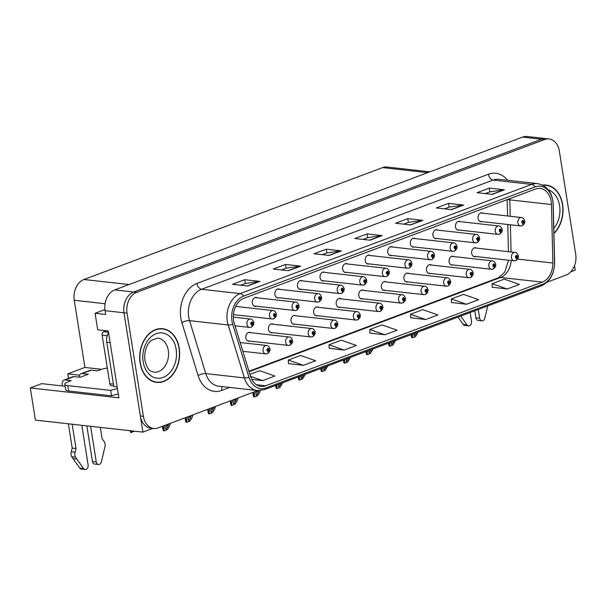 <?xml version="1.0" encoding="UTF-8"?>
<svg xmlns="http://www.w3.org/2000/svg" width="606" height="606" viewBox="0 0 606 606"><rect width="100%" height="100%" fill="white"/><g stroke="black" fill="none" stroke-linecap="round" stroke-linejoin="round"><path stroke-width="0.91" d="M408.83 273.503A4.5 3.318 96.4 0 0 407.717 273.094A4.5 3.318 96.4 0 0 403.952 278.79A4.5 3.318 96.4 0 0 406.717 282.04A4.5 3.318 96.4 0 0 407.891 281.888M363.676 290.418A4.5 3.318 96.4 0 0 362.562 290.009A4.5 3.318 96.4 0 0 358.797 295.705A4.5 3.318 96.4 0 0 361.555 298.963A4.5 3.318 96.4 0 0 362.736 298.811M431.411 265.042A4.5 3.318 96.4 0 0 430.29 264.633A4.5 3.318 96.4 0 0 426.533 270.329A4.5 3.318 96.4 0 0 429.29 273.586A4.5 3.318 96.4 0 0 430.472 273.435M453.985 256.58A4.5 3.318 96.4 0 0 452.871 256.171A4.5 3.318 96.4 0 0 449.114 261.868A4.5 3.318 96.4 0 0 451.871 265.125A4.5 3.318 96.4 0 0 453.046 264.974M341.095 298.879A4.5 3.318 96.4 0 0 339.981 298.47A4.5 3.318 96.4 0 0 336.216 304.167A4.5 3.318 96.4 0 0 338.981 307.424A4.5 3.318 96.4 0 0 340.155 307.272M318.521 307.34A4.5 3.318 96.4 0 0 317.4 306.931A4.5 3.318 96.4 0 0 313.643 312.628A4.5 3.318 96.4 0 0 316.4 315.877A4.5 3.318 96.4 0 0 317.582 315.726M295.94 315.802A4.5 3.318 96.4 0 0 294.827 315.393A4.5 3.318 96.4 0 0 291.062 321.089A4.5 3.318 96.4 0 0 293.827 324.339A4.5 3.318 96.4 0 0 295.001 324.187M273.359 324.255A4.5 3.318 96.4 0 0 272.245 323.846A4.5 3.318 96.4 0 0 268.488 329.543A4.5 3.318 96.4 0 0 271.246 332.8A4.5 3.318 96.4 0 0 272.42 332.649M250.786 332.717A4.5 3.318 96.4 0 0 249.672 332.308A4.5 3.318 96.4 0 0 245.907 338.004A4.5 3.318 96.4 0 0 248.665 341.261A4.5 3.318 96.4 0 0 249.846 341.11M386.249 281.964A4.5 3.318 96.4 0 0 385.136 281.555A4.5 3.318 96.4 0 0 381.379 287.252A4.5 3.318 96.4 0 0 384.136 290.501A4.5 3.318 96.4 0 0 385.31 290.35M392.68 247.059A4.5 3.318 96.4 0 0 391.567 246.65A4.5 3.318 96.4 0 0 387.81 252.346A4.5 3.318 96.4 0 0 390.567 255.603A4.5 3.318 96.4 0 0 391.741 255.452M415.262 238.597A4.5 3.318 96.4 0 0 414.148 238.188A4.5 3.318 96.4 0 0 410.383 243.885A4.5 3.318 96.4 0 0 413.148 247.142A4.5 3.318 96.4 0 0 414.322 246.99M437.843 230.144A4.5 3.318 96.4 0 0 436.721 229.735A4.5 3.318 96.4 0 0 432.964 235.431A4.5 3.318 96.4 0 0 435.722 238.681A4.5 3.318 96.4 0 0 436.903 238.529M347.526 263.981A4.5 3.318 96.4 0 0 346.412 263.572A4.5 3.318 96.4 0 0 342.648 269.269A4.5 3.318 96.4 0 0 345.412 272.518A4.5 3.318 96.4 0 0 346.587 272.367M460.416 221.682A4.5 3.318 96.4 0 0 459.303 221.273A4.5 3.318 96.4 0 0 455.538 226.97A4.5 3.318 96.4 0 0 458.303 230.219A4.5 3.318 96.4 0 0 459.477 230.068M324.952 272.435A4.5 3.318 96.4 0 0 323.831 272.026A4.5 3.318 96.4 0 0 320.074 277.722A4.5 3.318 96.4 0 0 322.831 280.979A4.5 3.318 96.4 0 0 324.013 280.828M302.371 280.896A4.5 3.318 96.4 0 0 301.258 280.487A4.5 3.318 96.4 0 0 297.493 286.183A4.5 3.318 96.4 0 0 300.258 289.441A4.5 3.318 96.4 0 0 301.432 289.289M279.79 289.357A4.5 3.318 96.4 0 0 278.677 288.948A4.5 3.318 96.4 0 0 274.919 294.645A4.5 3.318 96.4 0 0 277.677 297.894A4.5 3.318 96.4 0 0 278.851 297.743M257.217 297.819A4.5 3.318 96.4 0 0 256.103 297.41A4.5 3.318 96.4 0 0 252.338 303.106A4.5 3.318 96.4 0 0 255.096 306.356A4.5 3.318 96.4 0 0 256.277 306.204M370.107 255.52A4.5 3.318 96.4 0 0 368.993 255.111A4.5 3.318 96.4 0 0 365.229 260.807A4.5 3.318 96.4 0 0 367.986 264.057A4.5 3.318 96.4 0 0 369.168 263.905M476.566 248.127A4.5 3.318 96.4 0 0 475.452 247.718A4.5 3.318 96.4 0 0 471.688 253.414A4.5 3.318 96.4 0 0 474.445 256.664A4.5 3.318 96.4 0 0 475.627 256.512M482.997 213.221A4.5 3.318 96.4 0 0 481.884 212.812A4.5 3.318 96.4 0 0 478.119 218.508A4.5 3.318 96.4 0 0 480.876 221.758A4.5 3.318 96.4 0 0 482.058 221.614M104.936 309.583L95.081 313.272L97.695 329.8L108.3 330.982L118.882 397.839L30.3 387.923L35.398 420.109L142.91 432.139L152.924 428.389M547.006 282.214L566.042 275.079A16.885 12.431 96.4 0 0 575.7 254.3L559.361 151.159A16.885 12.431 96.4 0 0 549.013 138.963L527.061 136.501A16.885 12.431 96.4 0 0 522.614 137.077L114.739 289.903A16.885 12.431 96.4 0 0 105.08 310.681L105.679 314.461L95.081 313.272M522.614 137.077L541.544 139.198A16.885 12.431 96.4 0 1 545.991 138.623A16.885 12.431 96.4 0 0 541.544 139.198L133.668 292.016A16.885 12.431 96.4 0 0 124.01 312.802L142.91 432.139M570.776 271.836L575.238 270.162L574.526 265.686M79.651 375.197L67.796 373.872L84.908 367.463L74.273 300.281A16.885 12.431 -83.6 0 1 83.931 279.502L382.583 167.604A16.885 12.431 -83.6 0 1 387.029 167.029L429.881 171.824M84.908 367.463L101.528 369.319M30.3 387.923L41.708 383.643L65.115 386.264M68.516 378.409L67.796 373.872M140.1 362.88A27.012 19.884 96.4 0 0 156.651 382.394A27.012 19.884 96.4 0 0 179.224 348.215A27.012 19.884 96.4 0 0 162.666 328.702A27.012 19.884 96.4 0 0 140.1 362.88M155.151 382.144A27.012 19.884 96.4 0 0 156.499 382.091M553.914 233.469A27.012 19.884 96.4 0 0 562.641 204.563A27.012 19.884 96.4 0 0 546.082 185.042A27.012 19.884 96.4 0 0 542.544 185.08M233.605 320.43A18.006 13.256 -83.6 0 1 243.907 298.266L535.386 189.057A18.006 13.256 -83.6 0 1 540.128 188.436A18.006 13.256 -83.6 0 1 551.445 204.525L552.854 263.034A18.006 13.256 -83.6 0 1 542.272 282.123L265.625 385.772A18.006 13.256 -83.6 0 1 260.883 386.393A18.006 13.256 -83.6 0 1 250.52 376.311L234.28 323.354A18.006 13.256 -83.6 0 1 233.605 320.43M231.977 321.044A20.263 14.915 96.4 0 0 232.734 324.331L248.975 377.288A20.263 14.915 96.4 0 0 265.966 387.938L542.612 284.282A20.263 14.915 96.4 0 0 554.52 262.807L553.104 204.298A20.263 14.915 96.4 0 0 535.045 186.898L243.567 296.107A20.263 14.915 96.4 0 0 231.977 321.044M549.013 138.963A16.885 12.431 96.4 0 0 544.574 139.539L541.544 139.198L133.668 292.016A16.885 12.431 96.4 0 0 124.01 312.802L140.342 415.943A16.885 12.431 96.4 0 0 150.697 428.139L153.719 428.48A16.885 12.431 96.4 0 0 158.166 427.897L257.8 390.575M485.239 193.594L489.951 191.829L503.912 189.799A4.5 2.856 69.5 0 1 504.427 189.792L489.284 188.102L477.058 192.678L492.201 194.375L504.427 189.792M489.883 191.86L489.284 188.102M444.486 208.865L449.197 207.1L463.158 205.07A4.5 2.856 69.5 0 1 463.673 205.063L448.531 203.366L436.305 207.949L451.447 209.646L463.673 205.063M449.129 207.131L448.531 203.366M403.732 224.137L408.444 222.372L422.405 220.342A4.5 2.856 69.5 0 1 422.92 220.334L407.777 218.637L395.551 223.22L410.694 224.917L422.92 220.334M408.376 222.394L407.777 218.637M240.711 285.214L245.422 283.449L259.383 281.419A4.5 2.856 69.5 0 1 259.906 281.411L244.756 279.714L232.53 284.297L247.672 285.994L259.906 281.411M245.354 283.479L244.756 279.714M281.472 269.943L286.183 268.178L300.144 266.148A4.5 2.856 69.5 0 1 300.659 266.14L285.517 264.451L273.291 269.026L288.433 270.723L300.659 266.14M286.108 268.208L285.517 264.451M322.225 254.679L326.937 252.907L340.898 250.884A4.5 2.856 69.5 0 1 341.413 250.876L326.27 249.18L314.044 253.762L329.187 255.452L341.413 250.876M326.861 252.937L326.27 249.18M362.979 239.408L367.69 237.643L381.651 235.613A4.5 2.856 69.5 0 1 382.166 235.605L367.024 233.908L354.798 238.491L369.94 240.188L382.166 235.605M367.622 237.666L367.024 233.908M544.574 139.539L136.698 292.357A16.885 12.431 96.4 0 0 127.04 313.135L143.372 416.284A16.885 12.431 96.4 0 0 153.719 428.48M451.44 302.508L466.431 304.257L478.664 299.675L463.545 294.387L451.318 298.97L451.44 302.576M492.193 287.236L507.192 288.986L519.418 284.403L504.298 279.124L492.072 283.699L492.193 287.305M329.179 348.314L344.17 350.063L356.396 345.481L341.276 340.201L329.05 344.784L329.179 348.389M288.418 363.585L303.417 365.335L315.643 360.752L300.523 355.472L288.297 360.047L288.426 363.653M251.763 379.386L262.663 380.606L274.889 376.023L259.769 370.736L249.937 374.417M410.686 317.771L425.677 319.529L437.903 314.946L422.783 309.658L410.557 314.241L410.686 317.847M384.924 334.792L397.15 330.217L382.03 324.93L369.804 329.512L369.933 333.118L384.924 334.792L369.804 329.512M344.17 350.063L329.05 344.784M303.417 365.335L288.297 360.047M262.663 380.606L250.536 376.364M425.677 319.529L410.557 314.241M466.431 304.257L451.318 298.97M507.192 288.986L492.072 283.699M545.87 185.307A27.012 19.884 96.4 0 0 544.559 184.951M162.446 328.96A27.012 19.884 96.4 0 0 161.143 328.611M416.527 332.626L414.428 336.095L413.875 335.747M515.706 260.588A2.81 1.75 -113.6 0 0 515.895 260.527A2.81 1.75 -113.6 0 0 516.66 258.164A1.409 1.038 96.4 0 0 516.191 255.482A1.409 1.038 96.4 0 0 516.57 258.194L516.471 257.376A0.561 0.417 -83.6 0 1 516.463 256.27A0.561 0.417 -83.6 0 1 516.509 257.361L516.66 258.164M516.57 258.194A2.81 1.81 72.6 0 1 515.524 260.671L514.039 260.815A4.219 3.106 -83.6 0 1 511.456 257.762A4.219 3.106 -83.6 0 1 514.979 252.422C516.282 252.293 517.395 253.414 518.304 255.8C518.683 257.474 517.872 259.05 515.895 260.527M412.86 334.004L412.285 335.633L412.565 337.739L415.511 336.641L418.155 332.02M412.285 335.633L411.345 336.398L411.8 337.656L412.565 337.739M414.428 336.095L414.049 334.656L414.489 333.391M522.137 225.69A2.81 1.75 -113.6 0 0 522.327 225.629A2.81 1.75 -113.6 0 0 523.092 223.258A1.409 1.038 96.4 0 0 522.622 220.576A1.409 1.038 96.4 0 0 523.001 223.296L522.902 222.478A0.561 0.417 -83.6 0 1 522.895 221.372A0.561 0.417 -83.6 0 1 522.94 222.463L523.092 223.258M523.001 223.296A2.81 1.81 72.6 0 1 521.955 225.765L520.471 225.909A4.219 3.106 -83.6 0 1 517.888 222.864A4.219 3.106 -83.6 0 1 521.41 217.524C522.713 217.387 523.826 218.516 524.735 220.895C525.114 222.569 524.304 224.144 522.327 225.629M393.953 341.087L391.847 344.556L391.294 344.208M493.132 269.049A2.81 1.75 -113.6 0 0 493.314 268.988A2.81 1.75 -113.6 0 0 494.079 266.625A1.409 1.038 96.4 0 0 493.61 263.943A1.409 1.038 96.4 0 0 493.996 266.655L493.89 265.837A0.561 0.417 -83.6 0 1 493.89 264.731A0.561 0.417 -83.6 0 1 493.928 265.822L494.079 266.625M493.996 266.655A2.81 1.81 72.6 0 1 492.943 269.125L491.458 269.276A4.219 3.106 -83.6 0 1 488.875 266.223A4.219 3.106 -83.6 0 1 492.398 260.883C493.701 260.754 494.814 261.875 495.731 264.254C496.102 265.928 495.299 267.511 493.314 268.988M390.279 342.466L389.711 344.087L389.991 346.2L392.93 345.094L395.582 340.474M389.711 344.087L388.772 344.859L389.219 346.117L389.991 346.2M391.847 344.556L391.468 343.11L391.915 341.852M371.372 349.548L369.266 353.01L368.721 352.669M470.551 277.51A2.81 1.75 -113.6 0 0 470.741 277.45A2.81 1.75 -113.6 0 0 471.506 275.079A1.409 1.038 96.4 0 0 471.029 272.397A1.409 1.038 96.4 0 0 471.415 275.116L471.317 274.298A0.561 0.417 -83.6 0 1 471.309 273.192A0.561 0.417 -83.6 0 1 471.347 274.283L471.506 275.079M471.415 275.116A2.81 1.81 72.6 0 1 470.362 277.586L468.885 277.73A4.219 3.106 -83.6 0 1 466.294 274.685A4.219 3.106 -83.6 0 1 469.824 269.344C471.127 269.208 472.233 270.337 473.15 272.715C473.521 274.389 472.718 275.965 470.741 277.45M367.706 350.919L367.13 352.548L367.41 354.661L370.357 353.556L373.001 348.935M367.13 352.548L366.191 353.313L366.645 354.571L367.41 354.661M369.266 353.01L368.887 351.571L369.334 350.313M348.791 358.01L346.693 361.471L346.14 361.131M447.978 285.971A2.81 1.75 -113.6 0 0 448.16 285.911A2.81 1.75 -113.6 0 0 448.925 283.54A1.409 1.038 96.4 0 0 448.455 280.858A1.409 1.038 96.4 0 0 448.834 283.578L448.735 282.752A0.561 0.417 -83.6 0 1 448.728 281.646A0.561 0.417 -83.6 0 1 448.773 282.744L448.925 283.54M448.834 283.578A2.81 1.81 72.6 0 1 447.789 286.047L446.304 286.191A4.219 3.106 -83.6 0 1 443.721 283.146A4.219 3.106 -83.6 0 1 447.243 277.806C448.546 277.669 449.66 278.798 450.576 281.176C450.947 282.85 450.144 284.426 448.16 285.911M345.125 359.381L344.556 361.009L344.829 363.123L347.776 362.017L350.427 357.396M344.556 361.009L343.617 361.774L344.064 363.032L344.829 363.123M346.693 361.471L346.314 360.032L346.753 358.767M499.564 234.151A2.81 1.75 -113.6 0 0 499.745 234.09A2.81 1.75 -113.6 0 0 500.511 231.719A1.409 1.038 96.4 0 0 500.041 229.038A1.409 1.038 96.4 0 0 500.427 231.75L500.321 230.931A0.561 0.417 -83.6 0 1 499.844 230.538A0.561 0.417 -83.6 0 1 500.662 230.235A0.561 0.417 -83.6 0 1 500.359 230.924L500.511 231.719M500.427 231.75A2.81 1.81 72.6 0 1 499.374 234.227L497.89 234.37A4.219 3.106 -83.6 0 1 495.307 231.318A4.219 3.106 -83.6 0 1 498.829 225.977C500.132 225.849 501.245 226.97 502.162 229.356C502.533 231.03 501.73 232.606 499.745 234.09M476.983 242.605A2.81 1.75 -113.6 0 0 477.164 242.544A2.81 1.75 -113.6 0 0 477.937 240.181A1.409 1.038 96.4 0 0 477.46 237.499A1.409 1.038 96.4 0 0 477.846 240.211L477.748 239.393A0.561 0.417 -83.6 0 1 477.74 238.287A0.561 0.417 -83.6 0 1 477.778 239.378L477.937 240.181M477.846 240.211A2.81 1.81 72.6 0 1 476.793 242.688L475.316 242.832A4.219 3.106 -83.6 0 1 472.725 239.779A4.219 3.106 -83.6 0 1 476.255 234.439C477.558 234.31 478.664 235.431 479.581 237.81C479.952 239.484 479.149 241.067 477.164 242.544M454.409 251.066A2.81 1.75 -113.6 0 0 454.591 251.005A2.81 1.75 -113.6 0 0 455.356 248.642A1.409 1.038 96.4 0 0 454.886 245.96A1.409 1.038 96.4 0 0 455.265 248.672L455.167 247.854A0.561 0.417 -83.6 0 1 455.159 246.748A0.561 0.417 -83.6 0 1 455.204 247.839L455.356 248.642M455.265 248.672A2.81 1.81 72.6 0 1 454.22 251.142L452.735 251.293A4.219 3.106 -83.6 0 1 450.152 248.24A4.219 3.106 -83.6 0 1 453.674 242.9C454.977 242.771 456.091 243.892 457.007 246.271C457.378 247.945 456.576 249.528 454.591 251.005M431.828 259.527A2.81 1.75 -113.6 0 0 432.01 259.466A2.81 1.75 -113.6 0 0 432.782 257.095A1.409 1.038 96.4 0 0 432.305 254.414A1.409 1.038 96.4 0 0 432.692 257.133L432.586 256.315A0.561 0.417 -83.6 0 1 432.586 255.209A0.561 0.417 -83.6 0 1 432.623 256.3L432.782 257.095M432.692 257.133A2.81 1.81 72.6 0 1 431.639 259.603L430.162 259.747A4.219 3.106 -83.6 0 1 427.571 256.702A4.219 3.106 -83.6 0 1 431.101 251.361C432.404 251.225 433.51 252.354 434.426 254.732C434.797 256.406 433.994 257.982 432.01 259.466M74.114 376.599A5.628 3.568 -110.5 0 0 72.993 376.727L64.031 380.091A5.628 3.568 69.5 0 1 65.153 379.954L74.114 376.599L80.174 377.273L88.324 374.22L82.264 373.546L91.233 370.183L97.286 370.864L100.141 369.796A11.256 2.666 171 0 1 107.323 368.001M75.061 452.22L71.273 451.803L72.22 448.092L76.008 448.516L75.061 452.22A5.628 4.144 96.4 0 0 75.53 457.144L83.53 468.499A3.591 2.644 -83.6 0 0 85.105 469.498A3.591 2.644 -83.6 0 0 88.112 464.953L81.833 425.306M118.291 394.089A11.256 2.666 -9 0 0 111.557 395.809L110.701 390.415L67.774 385.605A11.256 2.666 171 0 1 64.804 384.31A11.256 2.666 171 0 1 68.349 381.704L71.205 380.636L65.153 379.954M108.55 332.588A11.256 8.287 96.4 0 0 106.792 342.231L113.807 386.514L117.155 386.893M110.701 390.415A11.256 2.666 171 0 1 117.435 388.696M111.557 395.809L68.629 391.006A11.256 2.666 171 0 1 65.66 389.711L64.804 384.31M90.62 426.291L96.263 461.901A3.591 2.644 -83.6 0 0 98.46 464.491A3.591 2.644 -83.6 0 0 101.391 461.802L105.096 446.069A5.628 4.144 96.4 0 0 104.043 441.365L102.088 438.744L100.293 427.374M91.233 370.183A5.628 3.568 -110.5 0 0 90.112 370.311L81.143 373.675A5.628 3.568 69.5 0 1 82.264 373.546M96.263 461.901L92.476 461.477A3.591 2.644 96.4 0 0 94.68 464.067L98.46 464.491M92.476 461.477L86.832 425.867M79.242 377.174A5.628 3.568 69.5 0 1 81.143 373.675M62.38 385.961L62.221 384.931A5.628 3.568 69.5 0 1 64.031 380.091M72.22 448.092L68.372 423.799M72.159 424.223L76.008 448.516M71.273 451.803A5.628 4.144 96.4 0 0 71.743 456.719L79.742 468.074A3.591 2.644 96.4 0 0 81.318 469.074L85.105 469.498M71.743 456.719L75.53 457.144M73.046 458.644L76.833 459.068M460.719 316.067L466.946 324.839A3.591 2.644 -83.6 0 0 468.529 325.839A3.591 2.644 -83.6 0 0 471.529 321.294L470.142 312.537M475.892 317.817A3.591 2.644 96.4 0 0 478.096 320.415L481.884 320.839A3.591 2.644 -83.6 0 1 479.679 318.241L475.892 317.817L474.786 310.802M487.716 305.954L484.808 318.142A3.591 2.644 -83.6 0 1 481.884 320.839M478.293 309.484L479.679 318.241M457.969 317.105L463.158 324.415A3.591 2.644 96.4 0 0 464.741 325.414L468.529 325.839M140.297 362.805A26.732 19.68 -83.6 0 1 162.635 328.982A26.732 19.68 -83.6 0 1 179.02 348.298A26.732 19.68 -83.6 0 1 156.681 382.113A26.732 19.68 -83.6 0 1 140.297 362.805M106.224 330.755L103.732 331.687A2.81 2.068 96.4 0 0 102.119 335.156L109.815 383.757A2.81 2.068 96.4 0 0 111.542 385.787L113.731 386.03M542.991 185.307A26.732 19.68 -83.6 0 1 546.051 185.322A26.732 19.68 -83.6 0 1 562.436 204.639A26.732 19.68 -83.6 0 1 553.907 233.143M326.217 366.463L324.112 369.933L323.566 369.584M425.397 294.425A2.81 1.75 -113.6 0 0 425.579 294.365A2.81 1.75 -113.6 0 0 426.351 292.001A1.409 1.038 96.4 0 0 425.874 289.32A1.409 1.038 96.4 0 0 426.26 292.031L426.154 291.213A0.561 0.417 -83.6 0 1 426.154 290.107A0.561 0.417 -83.6 0 1 426.192 291.198L426.351 292.001M426.26 292.031A2.81 1.81 72.6 0 1 425.207 294.508L423.73 294.652A4.219 3.106 -83.6 0 1 421.14 291.6A4.219 3.106 -83.6 0 1 424.67 286.259C425.973 286.13 427.078 287.252 427.995 289.638C428.366 291.312 427.563 292.887 425.579 294.365M322.551 367.842L321.975 369.471L322.256 371.576L325.202 370.478L327.846 365.857M321.975 369.471L321.036 370.236L321.483 371.493L322.256 371.576M324.112 369.933L323.733 368.493L324.18 367.228M303.636 374.925L301.53 378.394L300.985 378.046M402.816 302.886A2.81 1.75 -113.6 0 0 403.005 302.826A2.81 1.75 -113.6 0 0 403.77 300.462A1.409 1.038 96.4 0 0 403.301 297.781A1.409 1.038 96.4 0 0 403.679 300.493L403.581 299.675A0.561 0.417 -83.6 0 1 403.573 298.569A0.561 0.417 -83.6 0 1 403.619 299.659L403.77 300.462M403.679 300.493A2.81 1.81 72.6 0 1 402.634 302.962L401.149 303.114A4.219 3.106 -83.6 0 1 398.559 300.061A4.219 3.106 -83.6 0 1 402.089 294.721C403.391 294.592 404.497 295.713 405.414 298.091C405.793 299.765 404.982 301.349 403.005 302.826M299.97 376.303L299.394 377.924L299.675 380.038L302.621 378.932L305.265 374.311M299.394 377.924L298.455 378.697L298.909 379.954L299.675 380.038M301.53 378.394L301.159 376.947L301.599 375.69M281.063 383.386L278.957 386.848L278.404 386.507M380.242 311.348A2.81 1.75 -113.6 0 0 380.424 311.287A2.81 1.75 -113.6 0 0 381.189 308.916A1.409 1.038 96.4 0 0 380.719 306.235A1.409 1.038 96.4 0 0 381.106 308.954L381 308.136A0.561 0.417 -83.6 0 1 381 307.03A0.561 0.417 -83.6 0 1 381.038 308.121L381.189 308.916M381.106 308.954A2.81 1.81 72.6 0 1 380.053 311.423L378.568 311.567A4.219 3.106 -83.6 0 1 375.985 308.522A4.219 3.106 -83.6 0 1 379.507 303.182C380.81 303.045 381.924 304.174 382.84 306.553C383.212 308.227 382.409 309.802 380.424 311.287M277.389 384.757L276.821 386.386L277.101 388.499L280.04 387.393L282.691 382.772M276.821 386.386L275.881 387.151L276.328 388.408L277.101 388.499M278.957 386.848L278.578 385.408L279.025 384.151M409.247 267.988A2.81 1.75 -113.6 0 0 409.436 267.928A2.81 1.75 -113.6 0 0 410.201 265.557A1.409 1.038 96.4 0 0 409.732 262.875A1.409 1.038 96.4 0 0 410.11 265.587L410.012 264.769A0.561 0.417 -83.6 0 1 410.004 263.663A0.561 0.417 -83.6 0 1 410.042 264.761L410.201 265.557M410.11 265.587A2.81 1.81 72.6 0 1 409.065 268.064L407.58 268.208A4.219 3.106 -83.6 0 1 404.99 265.155A4.219 3.106 -83.6 0 1 408.52 259.822C409.823 259.686 410.929 260.807 411.845 263.193C412.224 264.867 411.413 266.443 409.436 267.928M386.673 276.442A2.81 1.75 -113.6 0 0 386.855 276.381A2.81 1.75 -113.6 0 0 387.62 274.018A1.409 1.038 96.4 0 0 387.151 271.337A1.409 1.038 96.4 0 0 387.537 274.048L387.431 273.23A0.561 0.417 -83.6 0 1 386.954 272.836A0.561 0.417 -83.6 0 1 387.772 272.533A0.561 0.417 -83.6 0 1 387.469 273.215L387.62 274.018M387.537 274.048A2.81 1.81 72.6 0 1 386.484 276.525L384.999 276.669A4.219 3.106 -83.6 0 1 382.416 273.617A4.219 3.106 -83.6 0 1 385.939 268.276C387.242 268.147 388.355 269.269 389.272 271.647C389.643 273.329 388.84 274.904 386.855 276.381M364.092 284.903A2.81 1.75 -113.6 0 0 364.274 284.843A2.81 1.75 -113.6 0 0 365.047 282.479A1.409 1.038 96.4 0 0 364.57 279.798A1.409 1.038 96.4 0 0 364.956 282.51L364.857 281.692A0.561 0.417 -83.6 0 1 364.85 280.586A0.561 0.417 -83.6 0 1 364.888 281.676L365.047 282.479M364.956 282.51A2.81 1.81 72.6 0 1 363.903 284.979L362.426 285.131A4.219 3.106 -83.6 0 1 359.835 282.078A4.219 3.106 -83.6 0 1 363.365 276.737C364.668 276.609 365.774 277.73 366.691 280.108C367.062 281.782 366.259 283.366 364.274 284.843M258.913 390.62L258.035 393.105L256.376 395.309L255.83 394.968M357.661 319.809A2.81 1.75 -113.6 0 0 357.843 319.748A2.81 1.75 -113.6 0 0 358.616 317.377A1.409 1.038 96.4 0 0 358.138 314.696A1.409 1.038 96.4 0 0 358.525 317.415L358.426 316.59A0.561 0.417 -83.6 0 1 358.419 315.484A0.561 0.417 -83.6 0 1 358.457 316.582L358.616 317.377M358.525 317.415A2.81 1.81 72.6 0 1 357.472 319.885L355.995 320.029A4.219 3.106 -83.6 0 1 353.404 316.983A4.219 3.106 -83.6 0 1 356.934 311.643C358.237 311.507 359.343 312.635 360.259 315.014C360.631 316.688 359.828 318.264 357.843 319.748M255.437 391.453L254.24 394.847L254.52 396.96L257.467 395.854L259.542 392.862L260.353 390.559M254.24 394.847L253.3 395.612L253.755 396.869L254.52 396.96M256.376 395.309L255.997 393.87L257.065 390.847M236.522 398.543L235.461 401.566L233.802 403.77L233.249 403.422M335.088 328.27A2.81 1.75 -113.6 0 0 335.269 328.202A2.81 1.75 -113.6 0 0 336.035 325.839A1.409 1.038 96.4 0 0 335.565 323.157A1.409 1.038 96.4 0 0 335.944 325.869L335.845 325.051A0.561 0.417 -83.6 0 1 335.838 323.945A0.561 0.417 -83.6 0 1 335.883 325.036L336.035 325.839M335.944 325.869A2.81 1.81 72.6 0 1 334.898 328.346L333.414 328.49A4.219 3.106 -83.6 0 1 330.831 325.437A4.219 3.106 -83.6 0 1 334.353 320.097C335.656 319.968 336.769 321.089 337.686 323.475C338.057 325.149 337.247 326.725 335.269 328.202M232.855 399.915L231.666 403.308L231.939 405.414L234.886 404.316L236.961 401.323L238.15 397.93M231.666 403.308L230.719 404.073L231.174 405.331L231.939 405.414M233.802 403.77L233.424 402.331L234.484 399.309M213.948 407.005L212.88 410.027L211.221 412.231L210.676 411.883M312.507 336.724A2.81 1.75 -113.6 0 0 312.688 336.663A2.81 1.75 -113.6 0 0 313.461 334.3A1.409 1.038 96.4 0 0 312.984 331.618A1.409 1.038 96.4 0 0 313.37 334.33L313.264 333.512A0.561 0.417 -83.6 0 1 313.264 332.406A0.561 0.417 -83.6 0 1 313.302 333.497L313.461 334.3M313.37 334.33A2.81 1.81 72.6 0 1 312.317 336.807L310.84 336.951A4.219 3.106 -83.6 0 1 308.249 333.898A4.219 3.106 -83.6 0 1 311.779 328.558C313.082 328.429 314.188 329.55 315.105 331.929C315.476 333.603 314.673 335.186 312.688 336.663M210.274 408.376L209.085 411.762L209.365 413.875L212.312 412.769L214.38 409.777L215.577 406.391M209.085 411.762L208.146 412.534L208.593 413.792L209.365 413.875M211.221 412.231L210.843 410.785L211.911 407.762M191.367 415.458L190.307 418.481L188.64 420.685L188.095 420.344M289.926 345.185A2.81 1.75 -113.6 0 0 290.115 345.125A2.81 1.75 -113.6 0 0 290.88 342.754A1.409 1.038 96.4 0 0 290.41 340.072A1.409 1.038 96.4 0 0 290.789 342.791L290.691 341.973A0.561 0.417 -83.6 0 1 290.683 340.867A0.561 0.417 -83.6 0 1 290.721 341.958L290.88 342.754M290.789 342.791A2.81 1.81 72.6 0 1 289.744 345.261L288.259 345.405A4.219 3.106 -83.6 0 1 285.668 342.36A4.219 3.106 -83.6 0 1 289.198 337.019C290.501 336.883 291.607 338.012 292.524 340.39C292.903 342.064 292.092 343.64 290.115 345.125M187.701 416.837L186.504 420.223L186.784 422.337L189.731 421.231L191.807 418.238L192.996 414.852M186.504 420.223L185.565 420.988L186.019 422.246L186.784 422.337M188.64 420.685L188.269 419.246L189.33 416.224M168.786 423.92L167.726 426.942L166.067 429.146L165.514 428.806M267.352 353.646A2.81 1.75 -113.6 0 0 267.534 353.586A2.81 1.75 -113.6 0 0 268.299 351.215A1.409 1.038 96.4 0 0 267.829 348.533A1.409 1.038 96.4 0 0 268.216 351.253L268.11 350.427A0.561 0.417 -83.6 0 1 268.102 349.321A0.561 0.417 -83.6 0 1 268.147 350.419L268.299 351.215M268.216 351.253A2.81 1.81 72.6 0 1 267.163 353.722L265.678 353.866A4.219 3.106 -83.6 0 1 263.095 350.821A4.219 3.106 -83.6 0 1 266.617 345.481C267.92 345.344 269.034 346.473 269.95 348.851C270.321 350.526 269.519 352.101 267.534 353.586M165.12 425.291L163.931 428.684L164.211 430.798L167.15 429.692L169.225 426.7L170.422 423.306M163.931 428.684L162.991 429.449L163.438 430.707L164.211 430.798M166.067 429.146L165.688 427.707L166.748 424.685M341.519 293.365A2.81 1.75 -113.6 0 0 341.701 293.304A2.81 1.75 -113.6 0 0 342.466 290.933A1.409 1.038 96.4 0 0 341.996 288.251A1.409 1.038 96.4 0 0 342.375 290.971L342.276 290.153A0.561 0.417 -83.6 0 1 342.269 289.047A0.561 0.417 -83.6 0 1 342.314 290.138L342.466 290.933M342.375 290.971A2.81 1.81 72.6 0 1 341.329 293.44L339.845 293.584A4.219 3.106 -83.6 0 1 337.262 290.539A4.219 3.106 -83.6 0 1 340.784 285.199C342.087 285.062 343.201 286.191 344.117 288.57C344.488 290.244 343.678 291.819 341.701 293.304M318.938 301.826A2.81 1.75 -113.6 0 0 319.12 301.765A2.81 1.75 -113.6 0 0 319.885 299.394A1.409 1.038 96.4 0 0 319.415 296.713A1.409 1.038 96.4 0 0 319.801 299.425L319.695 298.606A0.561 0.417 -83.6 0 1 319.695 297.501A0.561 0.417 -83.6 0 1 319.733 298.599L319.885 299.394M319.801 299.425A2.81 1.81 72.6 0 1 318.748 301.902L317.271 302.046A4.219 3.106 -83.6 0 1 314.681 298.993A4.219 3.106 -83.6 0 1 318.211 293.66C319.513 293.524 320.619 294.645 321.536 297.031C321.907 298.705 321.104 300.281 319.12 301.765M296.357 310.28A2.81 1.75 -113.6 0 0 296.546 310.219A2.81 1.75 -113.6 0 0 297.311 307.856A1.409 1.038 96.4 0 0 296.842 305.174A1.409 1.038 96.4 0 0 297.22 307.886L297.122 307.068A0.561 0.417 -83.6 0 1 297.114 305.962A0.561 0.417 -83.6 0 1 297.152 307.053L297.311 307.856M297.22 307.886A2.81 1.81 72.6 0 1 296.175 310.363L294.69 310.507A4.219 3.106 -83.6 0 1 292.1 307.454A4.219 3.106 -83.6 0 1 295.63 302.114C296.932 301.985 298.038 303.106 298.955 305.492C299.326 307.166 298.523 308.742 296.546 310.219M273.783 318.741A2.81 1.75 -113.6 0 0 273.965 318.68A2.81 1.75 -113.6 0 0 274.73 316.317A1.409 1.038 96.4 0 0 274.26 313.635A1.409 1.038 96.4 0 0 274.647 316.347L274.541 315.529A0.561 0.417 -83.6 0 1 274.533 314.423A0.561 0.417 -83.6 0 1 274.579 315.514L274.73 316.317M274.647 316.347A2.81 1.81 72.6 0 1 273.594 318.817L272.109 318.968A4.219 3.106 -83.6 0 1 269.526 315.915A4.219 3.106 -83.6 0 1 273.048 310.575C274.351 310.446 275.465 311.567 276.381 313.946C276.753 315.62 275.95 317.203 273.965 318.68M251.202 327.202A2.81 1.75 -113.6 0 0 251.384 327.142A2.81 1.75 -113.6 0 0 252.157 324.771A1.409 1.038 96.4 0 0 251.679 322.089A1.409 1.038 96.4 0 0 252.066 324.808L251.967 323.99A0.561 0.417 -83.6 0 1 251.96 322.884A0.561 0.417 -83.6 0 1 251.998 323.975L252.157 324.771M252.066 324.808A2.81 1.81 72.6 0 1 251.013 327.278L249.536 327.422A4.219 3.106 -83.6 0 1 246.945 324.377A4.219 3.106 -83.6 0 1 250.475 319.036C251.778 318.9 252.884 320.029 253.8 322.407C254.172 324.081 253.369 325.657 251.384 327.142M130.229 430.722L130.646 432.532L134.57 431.207M131.176 430.828L131.419 432.616M105.08 310.681L127.04 313.135M114.739 289.903L136.698 292.357M382.583 167.604L427.669 172.649M83.931 279.502L129.025 284.547M74.273 300.281L105.088 303.735M551.445 204.525L509.797 199.866A18.006 13.256 96.4 0 0 509.737 198.662M510.191 216.266L509.797 199.866A10.128 1.25 178.6 0 1 507.639 199.45M229.689 387.431L221.735 390.408A28.141 20.71 -83.6 0 1 198.132 375.614L181.891 322.665A28.141 20.71 -83.6 0 1 196.942 283.456L488.421 174.248A5.628 3.568 -110.5 0 0 493.057 180.073L201.578 289.282A22.513 16.574 96.4 0 0 188.701 316.991A22.513 16.574 96.4 0 0 189.542 320.65L205.782 373.599A22.513 16.574 96.4 0 0 218.743 386.204L257.353 390.529A22.513 16.574 -83.6 0 1 244.4 377.924A5.628 1.932 -17.1 0 0 248.975 377.288M488.421 174.248A28.141 20.71 -83.6 0 1 507.548 180.262M498.988 179.3A22.513 16.574 96.4 0 0 493.057 180.073L531.674 184.398A22.513 16.574 -83.6 0 1 537.598 183.626L498.988 179.3M198.132 375.614A5.628 1.932 162.9 0 1 205.782 373.599L244.4 377.924L228.159 324.975A22.513 16.574 -83.6 0 1 227.318 321.316A22.513 16.574 -83.6 0 1 240.196 293.607A5.628 3.568 69.5 0 1 243.567 296.107M232.734 324.331A5.628 1.932 -17.1 0 1 228.159 324.975L189.542 320.65A5.628 1.932 162.9 0 0 181.891 322.665M257.353 390.529L264.398 389.628A5.628 3.568 -110.5 0 0 265.966 387.938M542.612 284.282A5.628 3.568 69.5 0 1 541.044 285.979C549.831 281.843 554.354 274.079 554.619 262.671L553.21 204.161C552.331 192.458 547.127 185.618 537.598 183.626M535.045 186.898A5.628 3.568 -110.5 0 0 531.674 184.398L240.196 293.607L201.578 289.282A5.628 3.568 -110.5 0 1 196.942 283.456M143.372 416.284L140.342 415.943M222.311 386.605A5.628 3.568 -110.5 0 0 221.735 390.408M542.272 282.123L500.624 277.465A18.006 13.256 96.4 0 0 511.169 260.489M552.854 263.034L517.6 259.088M511.055 251.982L510.396 224.781M265.625 385.772L256.399 384.742M249.104 371.698L500.624 277.465A10.128 6.424 -110.5 0 0 498.609 277.7L504.783 272.102L508.517 260.194M381.651 235.613L369.554 240.143M340.898 250.884L328.8 255.414M300.144 266.148L288.047 270.685M259.383 281.419L247.293 285.949M422.405 220.342L410.315 224.871M463.158 205.07L451.069 209.6M503.912 189.799L491.822 194.337M415.921 332.853L416.087 333.891M515.017 260.716A4.219 3.106 -83.6 0 1 514.039 260.815L473.331 256.255M411.724 334.429L411.913 335.588M521.448 225.811A4.219 3.106 -83.6 0 1 520.471 225.909L479.763 221.357M393.339 341.314L393.506 342.352M492.436 269.178A4.219 3.106 -83.6 0 1 491.458 269.276L450.758 264.716M389.15 342.89L389.332 344.049M370.766 349.776L370.925 350.806M469.862 277.631A4.219 3.106 -83.6 0 1 468.885 277.73L428.177 273.177M366.569 351.344L366.751 352.51M348.185 358.237L348.352 359.267M447.281 286.093A4.219 3.106 -83.6 0 1 446.304 286.191L405.596 281.631M343.988 359.805L344.178 360.964M498.867 234.272A4.219 3.106 -83.6 0 1 497.89 234.37L457.189 229.81M476.293 242.733A4.219 3.106 -83.6 0 1 475.316 242.832L434.608 238.272M453.712 251.187A4.219 3.106 -83.6 0 1 452.735 251.293L412.027 246.733M431.139 259.648A4.219 3.106 -83.6 0 1 430.162 259.747L389.453 255.194M106.792 342.231L110.141 342.61M68.629 391.006L67.774 385.605M83.53 468.499L79.742 468.074M466.946 324.839L463.158 324.415M168.301 350.465A17.165 12.635 96.4 0 0 157.78 338.065L151.356 340.322C146.266 344.943 144.122 351.647 144.925 360.426C147.993 371.69 150.705 370.955 153.962 372.182A17.165 12.635 96.4 0 0 168.301 350.465M143.152 361.729A22.793 16.779 -83.6 0 1 156.196 333.679A22.793 16.779 -83.6 0 1 176.164 349.367A22.793 16.779 -83.6 0 1 163.12 377.417A22.793 16.779 -83.6 0 1 143.152 361.729M109.815 383.757L113.428 384.159M102.119 335.156L107.217 335.724M103.732 331.687L108.489 332.224M548.4 189.883A22.793 16.779 -83.6 0 1 559.588 205.707A22.793 16.779 -83.6 0 1 553.793 228.417M325.611 366.691L325.77 367.728M424.708 294.554A4.219 3.106 -83.6 0 1 423.73 294.652L383.022 290.092M321.415 368.266L321.597 369.425M303.03 375.152L303.197 376.19M402.126 303.015A4.219 3.106 -83.6 0 1 401.149 303.114L360.441 298.553M298.834 376.727L299.023 377.886M280.449 383.613L280.616 384.643M379.545 311.469A4.219 3.106 -83.6 0 1 378.568 311.567L337.868 307.015M276.26 385.181L276.442 386.348M408.558 268.11A4.219 3.106 -83.6 0 1 407.58 268.208L366.872 263.648M385.977 276.571A4.219 3.106 -83.6 0 1 384.999 276.669L344.299 272.109M363.403 285.032A4.219 3.106 -83.6 0 1 362.426 285.131L321.718 280.57M257.648 390.628L258.035 393.105M356.972 319.93A4.219 3.106 -83.6 0 1 355.995 320.029L315.287 315.468M253.452 392.203L253.861 394.801M235.067 399.089L235.461 401.566M334.391 328.391A4.219 3.106 -83.6 0 1 333.414 328.49L292.706 323.93M230.871 400.657L231.287 403.263M212.486 407.55L212.88 410.027M311.817 336.853A4.219 3.106 -83.6 0 1 310.84 336.951L270.132 332.391M208.297 409.118L208.706 411.724M189.913 416.004L190.307 418.481M289.236 345.306A4.219 3.106 -83.6 0 1 288.259 345.405L247.551 340.852M185.716 417.579L186.125 420.185M167.332 424.465L167.726 426.942M266.655 353.768A4.219 3.106 -83.6 0 1 265.678 353.866L242.855 351.313M163.135 426.041L163.552 428.639M340.822 293.486A4.219 3.106 -83.6 0 1 339.845 293.584L299.137 289.032M318.248 301.947A4.219 3.106 -83.6 0 1 317.271 302.046L276.563 297.485M295.667 310.408A4.219 3.106 -83.6 0 1 294.69 310.507L253.982 305.947M273.086 318.87A4.219 3.106 -83.6 0 1 272.109 318.968L233.416 314.635M250.513 327.323A4.219 3.106 -83.6 0 1 249.536 327.422L235.03 325.801M264.398 389.628L541.044 285.979M248.96 371.236L498.609 277.7M508.434 251.695L507.775 224.493M507.57 215.971L507.177 199.624M474.271 247.869L514.979 252.422M411.073 334.671L411.345 336.398M480.702 212.964L521.41 217.524M451.697 256.323L492.398 260.883M388.499 343.132L388.772 344.859M429.116 264.784L469.824 269.344M365.918 351.594L366.191 353.313M406.535 273.245L447.243 277.806M343.337 360.047L343.617 361.774M458.128 221.425L498.829 225.977M435.547 229.886L476.255 234.439M412.966 238.34L453.674 242.9M390.393 246.801L431.101 251.361M162.635 328.982L159.787 328.664M156.681 382.113L153.841 381.795M546.051 185.322L543.211 185.004M383.962 281.707L424.67 286.259M320.763 368.509L321.036 370.236M361.381 290.16L402.089 294.721M298.182 376.97L298.455 378.697M338.807 298.622L379.507 303.182M275.609 385.431L275.881 387.151M367.812 255.262L408.52 259.822M345.238 263.724L385.939 268.276M322.657 272.177L363.365 276.737M316.226 307.083L356.934 311.643M252.8 392.446L253.3 395.612M293.645 315.544L334.353 320.097M230.219 400.907L230.719 404.073M271.071 323.998L311.779 328.558M207.646 409.361L208.146 412.534M248.49 332.459L289.198 337.019M185.065 417.822L185.565 420.988M240.15 342.511L266.617 345.481M162.484 426.283L162.991 429.449M300.076 280.639L340.784 285.199M277.503 289.1L318.211 293.66M254.921 297.561L295.63 302.114M235.673 306.394L273.048 310.575M233.325 317.112L250.475 319.036M130.108 430.707L130.199 431.275"/></g></svg>
